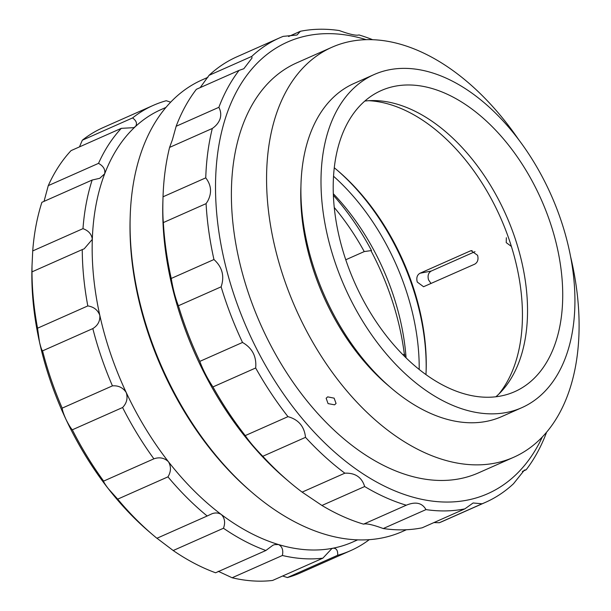<?xml version="1.0" encoding="UTF-8"?>
<svg xmlns="http://www.w3.org/2000/svg" width="611" height="611" viewBox="0 0 611 611"><rect width="100%" height="100%" fill="white"/><g stroke="black" fill="none" stroke-linecap="round" stroke-linejoin="round"><path stroke-width="0.92" d="M165.948 107.414L161.128 109.552A236.51 146.663 66.1 0 0 135.428 126.561A236.51 146.663 66.1 0 0 104.687 173.784A236.51 146.663 66.1 0 0 92.314 239.344A236.51 146.663 66.1 0 0 99.807 315.322A236.51 146.663 66.1 0 0 126.248 392.567A236.51 146.663 66.1 0 0 168.46 461.756C171.248 466.651 171.08 471.692 167.956 476.863A243.522 151.009 66.1 0 0 207.175 515.997L212.254 513.637C215.66 512.522 218.692 512.82 221.35 514.538C224.802 518.151 225.497 522.718 223.458 528.248L173.196 550.526L156.89 538.184M223.458 528.248A243.522 151.009 66.1 0 0 265.861 550.503L272.888 545.256L274.66 544.622L278.54 544.554C282.183 546.471 283.466 550.114 282.389 555.483L232.127 577.762L218.226 571.285M170.66 102.174L166.245 100.723A243.522 151.009 66.1 0 0 153.262 105.375A243.522 151.009 66.1 0 0 132.579 117.931C136.497 120.871 137.452 123.743 135.428 126.561L133.672 127.668L121.322 128.341A243.522 151.009 66.1 0 0 98.524 163.358C103.389 166.077 105.443 169.553 104.687 173.784L99.738 178.305L92.146 180.039A243.522 151.009 66.1 0 0 82.974 228.651C88.549 230.668 91.665 234.227 92.314 239.344L84.196 248.822L82.256 249.586A243.522 151.009 66.1 0 0 87.808 305.928C93.773 306.837 97.775 309.968 99.807 315.322C100.227 321.012 97.897 325.434 92.826 328.588A243.522 151.009 66.1 0 0 112.439 385.862C118.419 385.404 123.025 387.634 126.248 392.567C127.982 398.189 126.76 403.168 122.59 407.514A243.522 151.009 66.1 0 0 153.888 458.823C159.532 456.891 164.39 457.868 168.46 461.756A236.51 146.663 66.1 0 0 221.35 514.538A236.51 146.663 66.1 0 0 278.54 544.554A236.51 146.663 66.1 0 0 333.125 548.182C336.47 548.189 337.975 550.557 337.654 555.277L287.391 577.555L282.626 576.005M282.389 555.483A243.522 151.009 66.1 0 0 322.868 558.171L331.849 548.594L333.125 548.182A236.51 146.663 66.1 0 0 352.822 541.995L357.634 539.857M337.654 555.277A243.522 151.009 66.1 0 0 350.638 550.633A243.522 151.009 66.1 0 0 369.265 539.666M173.196 550.526A243.522 151.009 66.1 0 0 215.599 572.782L265.861 550.503M167.956 476.863L117.694 499.141A243.522 151.009 66.1 0 0 153.01 535.022A243.522 151.009 66.1 0 0 156.912 538.276L207.175 515.997M122.59 407.514L72.327 429.8A243.522 151.009 66.1 0 0 103.633 481.101L153.888 458.823M92.826 328.588L42.564 350.867A243.522 151.009 66.1 0 0 62.177 408.14L112.439 385.862M82.256 249.586L31.993 271.864A243.522 151.009 66.1 0 0 37.546 328.206L87.808 305.928M92.146 180.039L41.892 202.317A243.522 151.009 66.1 0 0 32.719 250.93L82.974 228.651M121.322 128.341L71.059 150.619A243.522 151.009 66.1 0 0 48.269 185.637L98.524 163.358M153.262 105.375L103.007 127.653A243.522 151.009 66.1 0 0 82.325 140.209L132.579 117.931M117.694 499.141L108.147 488.487A236.51 146.663 66.1 0 0 149.389 531.929L153.01 535.022M72.327 429.8C70.677 428.044 68.547 424.546 65.935 419.299A236.51 146.663 66.1 0 0 108.147 488.487C104.955 484.218 103.45 481.758 103.633 481.101M42.564 350.867C41.808 350.302 40.784 347.369 39.494 342.061A236.51 146.663 66.1 0 0 65.935 419.299C63.59 413.991 62.337 410.271 62.177 408.14M31.993 271.864L32.001 266.075A236.51 146.663 66.1 0 0 31.971 267.045A236.51 146.663 66.1 0 0 39.494 342.061L37.546 328.206M32.001 266.075L32.719 250.93M44.038 201.37L48.269 185.637M79.468 146.892L82.325 140.209M232.127 577.762A243.522 151.009 66.1 0 0 272.605 580.45L322.868 558.171M287.391 577.555A243.522 151.009 66.1 0 0 300.375 572.912L350.638 550.633M419.192 369.464A178.695 110.812 66.1 0 0 333.537 176.243M406.078 357.886A178.695 110.812 66.1 0 0 333.316 193.733M404.367 354.426A196.215 121.673 66.1 0 0 371.282 251.32L371.503 250.541L364.248 251.579A181.673 112.661 66.1 0 0 334.255 207.48M474.991 251.663L431.236 271.063C428.342 272.804 427.44 275.737 428.54 279.869L431.045 283.519M426.119 371.228A181.498 112.554 66.1 0 0 411.898 284.978A181.498 112.554 66.1 0 0 336.882 169.927M425.959 374.612A178 110.377 66.1 0 0 426.157 370.045A178 110.377 66.1 0 0 412.249 284.291A178 110.377 66.1 0 0 337.791 170.69A178 110.377 66.1 0 0 334.27 167.765M511.277 246.355L506.236 242.628L506.351 237.732M470.218 250.976L471.134 250.693L477.588 255.322C478.627 259.461 477.68 262.409 474.732 264.158L423.56 286.727L417.275 282.061C416.175 277.936 417.069 275.003 419.963 273.254L470.218 250.976L472.097 250.609M498.882 394.019A168.185 104.298 66.1 0 0 509.215 239.795A168.185 104.298 66.1 0 0 368.861 100.7M200.187 87.617L209.023 75.352L251.74 56.418L252.007 58.037L243.827 68.737L239.092 70.372A254.031 157.531 66.1 0 0 218.868 107.322C220.815 111.003 221.235 114.769 220.143 118.633C218.845 122.475 216.241 125.751 212.315 128.463A254.031 157.531 66.1 0 0 205.747 177.862C211.467 185.301 212.055 193.16 207.526 201.431L206.075 203.639A254.031 157.531 66.1 0 0 213.957 259.522C222.305 267.083 224.695 276.18 221.129 286.826A254.031 157.531 66.1 0 0 242.514 342.458C252.343 348.11 256.727 356.618 255.665 367.99A254.031 157.531 66.1 0 0 287.972 416.656C298.496 419.543 304.339 426.44 305.515 437.346A254.031 157.531 66.1 0 0 344.841 473.181C355.19 472.777 361.796 477.229 364.66 486.532A254.031 157.531 66.1 0 0 406.277 505.205C415.595 501.387 422.163 502.845 425.982 509.605A254.031 157.531 66.1 0 0 464.849 508.871L473.12 502.983L482.064 503.785A254.031 157.531 66.1 0 0 485.569 502.311A254.031 157.531 66.1 0 0 513.507 483.736L524.406 470.096L526.163 469.783A254.031 157.531 66.1 0 0 546.379 432.832M206.075 203.639L163.351 222.572L163.213 221.075C162.755 215.057 162.694 206.969 163.03 196.795L205.747 177.862M305.515 437.346L262.791 456.287A254.031 157.531 66.1 0 0 289.125 481.728L285.505 478.642A247.02 153.185 66.1 0 1 162.87 201.981L163.03 196.795A254.031 157.531 66.1 0 1 169.591 147.404L172.394 139.804L176.151 126.263L218.868 107.322M207.908 77.322L202.104 79.888A247.02 153.185 66.1 0 0 139.522 157.501A247.02 153.185 66.1 0 0 130.196 216.462A247.02 153.185 66.1 0 0 252.832 493.123A247.02 153.185 66.1 0 0 402.313 531.555L406.414 529.737M366.218 39.677A247.02 153.185 66.1 0 0 224.963 119.626A247.02 153.185 66.1 0 0 321.623 439.851A247.02 153.185 66.1 0 0 542.324 436.964M372.679 39.707A254.031 157.531 66.1 0 0 358.978 34.942C356.274 35.835 349.706 34.369 339.273 30.55A254.031 157.531 66.1 0 0 300.406 31.276L296.977 35.026L283.183 36.37A254.031 157.531 66.1 0 0 279.685 37.836A254.031 157.531 66.1 0 0 251.74 56.418M239.092 70.372L196.375 89.305A254.031 157.531 66.1 0 0 176.151 126.263M279.685 37.836L236.961 56.777A254.031 157.531 66.1 0 0 209.023 75.352M221.129 286.826L178.404 305.76A254.031 157.531 66.1 0 0 199.797 361.391L242.514 342.458M255.665 367.99L212.941 386.931A254.031 157.531 66.1 0 0 245.248 435.597L287.972 416.656M289.125 481.728A254.031 157.531 66.1 0 0 302.124 492.122L344.841 473.181M364.66 486.532L321.944 505.465A254.031 157.531 66.1 0 0 363.553 524.146L406.277 505.205M425.982 509.605L383.257 528.538A254.031 157.531 66.1 0 0 422.132 527.812L464.849 508.871M482.064 503.785L439.347 522.726A254.031 157.531 66.1 0 0 442.853 521.252L485.569 502.311M526.163 469.783L522.344 471.471M288.591 36.515L300.406 31.276M163.351 222.572A254.031 157.531 66.1 0 0 171.24 278.456L213.957 259.522M439.347 522.726L433.94 522.573M383.257 528.538C372.855 524.727 366.287 523.26 363.553 524.146M321.944 505.465L302.124 492.122M262.791 456.287C255.031 448.352 249.189 441.455 245.248 435.597M212.941 386.931C207.412 378.537 203.028 370.022 199.797 361.391M178.404 305.76C175.372 298.099 172.982 289.003 171.24 278.456M212.315 128.463L169.591 147.404M130.196 216.462L130.128 218.837A243.522 151.009 66.1 0 0 251.022 491.572L252.832 493.123M345.757 259.774L364.248 251.579M402.817 354.647L404.673 354.38A192.717 119.504 66.1 0 1 404.948 356.778M371.503 250.541A192.717 119.504 66.1 0 0 333.377 195.314M327.672 396.86L334.118 398.151L336.065 403.459L334.553 404.826L328.061 403.604L326.144 398.235L327.672 396.86M374.131 74.542L354.021 83.455A182.2 112.989 66.1 0 0 300.948 195.161A182.2 112.989 66.1 0 0 371.435 368.777A182.2 112.989 66.1 0 0 501.7 416.595L521.802 407.682A182.2 112.989 66.1 0 0 574.882 295.976A182.2 112.989 66.1 0 0 504.388 122.36A182.2 112.989 66.1 0 0 374.131 74.542A182.2 112.989 66.1 0 0 321.05 186.248A182.2 112.989 66.1 0 0 391.536 359.864A182.2 112.989 66.1 0 0 521.802 407.682M300.925 186.599A175.197 108.643 66.1 0 0 300.803 199.499A175.197 108.643 66.1 0 0 389.612 386.671M518.754 139.759A224.245 139.056 66.1 0 0 331.956 47.246L296.778 62.841A224.245 139.056 66.1 0 0 231.447 200.324A224.245 139.056 66.1 0 0 318.201 414.006A224.245 139.056 66.1 0 0 478.528 472.861L513.706 457.265A224.245 139.056 66.1 0 0 579.037 319.782A224.245 139.056 66.1 0 0 570.605 256.727M331.956 47.246A224.245 139.056 66.1 0 0 266.633 184.728A224.245 139.056 66.1 0 0 353.387 398.41A224.245 139.056 66.1 0 0 513.706 457.265M562.678 290.706A164.68 102.121 66.1 0 0 498.966 133.778A164.68 102.121 66.1 0 0 381.226 90.558A164.68 102.121 66.1 0 0 333.255 191.526A164.68 102.121 66.1 0 0 396.967 348.446A164.68 102.121 66.1 0 0 514.699 391.666A164.68 102.121 66.1 0 0 562.678 290.706M495.911 396.768A164.68 102.121 66.1 0 0 527.492 306.302A164.68 102.121 66.1 0 0 364.836 101.052M419.963 273.254L431.236 271.063"/></g></svg>
